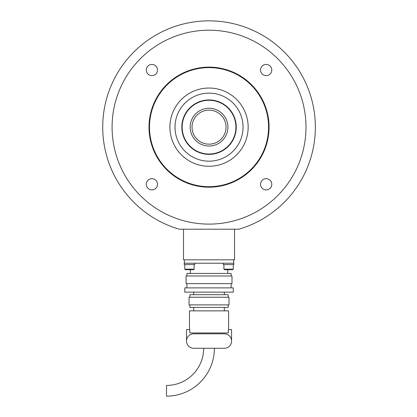 <?xml version="1.0" encoding="UTF-8"?>
<svg xmlns="http://www.w3.org/2000/svg" width="417" height="417" viewBox="0 0 417 417"><rect width="100%" height="100%" fill="white"/><g stroke="black" fill="none" stroke-linecap="round" stroke-linejoin="round"><path stroke-width="0.63" d="M102.728 127.154L102.733 126.487M102.754 124.735L102.785 123.755M266.161 64.416A5.614 5.614 0 0 0 260.552 70.025A5.614 5.614 0 0 0 266.161 75.639A5.614 5.614 0 0 0 271.775 70.025A5.614 5.614 0 0 0 266.161 64.416M151.908 64.416A5.614 5.614 0 0 0 146.294 70.025A5.614 5.614 0 0 0 151.908 75.639A5.614 5.614 0 0 0 157.517 70.025A5.614 5.614 0 0 0 151.908 64.416M179.268 229.209A106.304 106.304 0 0 1 209.032 20.85A106.304 106.304 0 0 1 238.8 229.209L179.268 229.209M271.775 70.025A5.614 5.614 0 0 0 266.161 64.416A5.614 5.614 0 0 0 260.552 70.025A5.614 5.614 0 0 0 266.161 75.639A5.614 5.614 0 0 0 271.775 70.025M157.517 70.025A5.614 5.614 0 0 0 151.908 64.416A5.614 5.614 0 0 0 146.294 70.025A5.614 5.614 0 0 0 151.908 75.639A5.614 5.614 0 0 0 157.517 70.025M157.517 184.283A5.614 5.614 0 0 0 151.908 178.669A5.614 5.614 0 0 0 146.294 184.283A5.614 5.614 0 0 0 151.908 189.897A5.614 5.614 0 0 0 157.517 184.283M271.775 184.283A5.614 5.614 0 0 0 266.161 178.669A5.614 5.614 0 0 0 260.552 184.283A5.614 5.614 0 0 0 266.161 189.897A5.614 5.614 0 0 0 271.775 184.283M305.984 127.154A96.953 96.953 0 0 1 209.032 224.106A96.953 96.953 0 0 1 112.084 127.154A96.953 96.953 0 0 1 209.032 30.206A96.953 96.953 0 0 1 305.984 127.154M268.564 127.154A59.532 59.532 0 0 1 209.032 186.686A59.532 59.532 0 0 1 149.505 127.154A59.532 59.532 0 0 1 209.032 67.622A59.532 59.532 0 0 1 268.564 127.154M169.912 127.154A39.12 39.12 0 0 1 209.032 88.034A39.12 39.12 0 0 1 248.157 127.154A39.12 39.12 0 0 1 209.032 166.274A39.12 39.12 0 0 1 169.912 127.154M233.833 263.226L223.319 263.226L223.319 264.587L233.869 264.587L233.833 263.226M223.919 264.587L223.919 269.179L233.27 269.179L232.759 269.69L224.841 269.69M227.745 273.432L227.745 269.69M190.324 273.432L190.324 269.69M231.143 275.981L231.143 273.432L186.92 273.432L186.92 275.981M186.071 283.638L231.998 283.638L231.998 275.981L186.071 275.981L186.071 283.638M231.143 287.886L231.143 283.638M186.92 287.886L186.92 283.638M184.799 292.14L233.27 292.14L233.27 287.886L184.799 287.886L184.799 292.14M224.341 294.694L224.341 292.14M193.728 294.694L193.728 292.14M228.167 297.243L228.167 294.694L189.902 294.694L189.902 297.243M189.047 304.9L229.022 304.9L229.022 297.243L189.047 297.243L189.047 304.9M189.902 304.9L189.902 307.449L228.167 307.449L228.167 304.9M224.341 310.853L224.341 307.449M193.728 310.853L193.728 307.449M228.594 329.56L228.594 310.853L189.474 310.853L189.474 329.56M186.498 341.043A7.23 7.23 0 0 1 193.728 333.814L224.341 333.814A7.23 7.23 0 0 1 231.571 341.043A7.23 7.23 0 0 1 224.341 348.268L193.728 348.268A7.23 7.23 0 0 1 186.498 341.043L186.498 329.56L189.771 329.56L189.771 332.964L228.297 332.964L228.297 329.56L231.571 329.56L231.571 341.043M203.678 348.268A37.165 37.165 0 0 1 166.513 385.433L166.513 396.15A47.882 47.882 0 0 0 214.39 348.268M184.371 259.822L184.371 263.226L233.697 263.226L233.697 259.822M166.513 393.226L166.513 392.934M166.513 391.422L166.513 391.104M166.513 390.166L166.513 389.848M166.513 388.086L166.513 387.815M166.513 386.46L166.513 385.433M228.344 146.331A27.214 27.214 0 0 1 189.86 146.466A27.214 27.214 0 0 1 189.725 107.977A27.214 27.214 0 0 1 228.208 107.847A27.214 27.214 0 0 1 228.344 146.331M184.898 103.187A34.017 34.017 0 0 1 233.004 103.02A34.017 34.017 0 0 1 233.171 151.126A34.017 34.017 0 0 1 185.065 151.293A34.017 34.017 0 0 1 184.898 103.187M194.713 263.226L184.199 263.226L184.199 264.587L194.744 264.587L194.744 263.226M193.227 269.69L185.304 269.69L185.721 269.69L184.799 269.179L194.15 269.179L193.639 269.69M183.522 229.209L183.522 259.822L234.547 259.822L234.547 229.209M224.919 133.231A17.008 17.008 0 0 0 215.115 111.271A17.008 17.008 0 0 0 193.149 121.076A17.008 17.008 0 0 0 202.954 143.041A17.008 17.008 0 0 0 224.919 133.231A17.008 17.008 0 0 1 202.954 143.041A17.008 17.008 0 0 1 193.149 121.076M234.135 136.76A26.876 26.876 0 0 0 218.638 102.056A26.876 26.876 0 0 0 183.933 117.552A26.876 26.876 0 0 0 199.43 152.252A26.876 26.876 0 0 0 234.135 136.76M148.994 127.154A60.043 60.043 0 0 1 209.032 67.116A60.043 60.043 0 0 1 269.074 127.154A60.043 60.043 0 0 1 209.032 187.197A60.043 60.043 0 0 1 148.994 127.154M202.287 144.788A18.88 18.88 0 0 0 226.666 133.904A18.88 18.88 0 0 0 215.782 109.52A18.88 18.88 0 0 0 191.403 120.409A18.88 18.88 0 0 0 202.287 144.788A18.88 18.88 0 0 1 191.403 120.409A18.88 18.88 0 0 1 215.782 109.52M182.161 131.438L182.495 131.386M187.905 144.303L188.166 144.089M213.322 154.029L213.264 153.696M226.181 148.285L225.967 148.025M235.907 122.869L235.574 122.921M230.163 110.005L229.903 110.224M204.747 100.278L204.804 100.617M191.888 106.022L192.101 106.288M233.27 264.587L233.27 269.179M223.919 269.179L224.429 269.69M184.199 263.226L184.199 264.587M194.15 264.587L194.15 269.179M184.799 269.179L184.799 264.587L184.799 269.179L185.304 269.69M182.349 121.811A6.078 6.078 0 0 0 182.729 121.649M185.773 113.695A6.078 6.078 0 0 0 185.596 113.325M183.251 135.869A6.078 6.078 0 0 0 183.501 135.541M182.161 127.128A6.078 6.078 0 0 0 181.822 126.893M191.064 147.592A6.078 6.078 0 0 0 191.116 147.185M185.747 140.565A6.078 6.078 0 0 0 185.336 140.534M203.689 153.837A6.078 6.078 0 0 0 203.532 153.461M195.573 150.417A6.078 6.078 0 0 0 195.203 150.589M217.747 152.935A6.078 6.078 0 0 0 217.419 152.69M209.006 154.029A6.078 6.078 0 0 0 208.771 154.368M229.47 145.126A6.078 6.078 0 0 0 229.063 145.074M222.449 150.443A6.078 6.078 0 0 0 222.412 150.855M235.72 132.502A6.078 6.078 0 0 0 235.339 132.658M232.295 140.618A6.078 6.078 0 0 0 232.472 140.988M234.818 118.444A6.078 6.078 0 0 0 234.568 118.772M235.907 127.185A6.078 6.078 0 0 0 236.246 127.414M227.004 106.721A6.078 6.078 0 0 0 226.952 107.127M232.321 113.742A6.078 6.078 0 0 0 232.733 113.773M214.38 100.471A6.078 6.078 0 0 0 214.536 100.851M222.496 103.896A6.078 6.078 0 0 0 222.866 103.718M200.322 101.373A6.078 6.078 0 0 0 200.65 101.623M209.063 100.283A6.078 6.078 0 0 0 209.298 99.944M188.599 109.181A6.078 6.078 0 0 0 189.005 109.238M195.62 103.869A6.078 6.078 0 0 0 195.656 103.458"/></g></svg>
